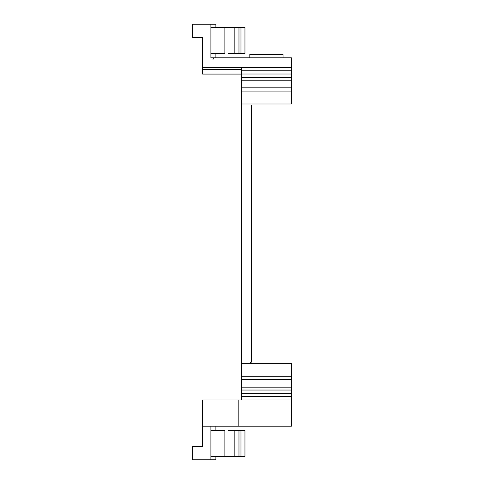 <?xml version="1.0" encoding="UTF-8"?>
<svg xmlns="http://www.w3.org/2000/svg" width="484" height="484" viewBox="0 0 484 484"><rect width="100%" height="100%" fill="white"/><g stroke="black" fill="none" stroke-linecap="round" stroke-linejoin="round"><path stroke-width="0.73" d="M228.224 53.464L234.849 53.464L234.849 27.527L210.909 27.527M241.504 74.076L202.596 74.076L202.596 37.498L192.62 37.498L192.62 24.2L210.909 24.2L210.909 57.784L210.909 53.464L224.872 53.464L224.872 27.527M210.909 24.2L215.894 24.2L215.894 27.527M215.894 53.464L215.894 57.784M212.936 59.732L213.523 57.784M238.975 27.527L238.975 53.464L244.958 53.464L244.958 27.527L234.849 27.527M238.975 53.464L234.849 53.464M240.971 53.464L240.971 27.527M291.38 87.81L241.504 87.81L241.504 104.006L291.38 104.006L291.38 67.427L202.596 67.427M241.504 87.81L241.504 77.337L291.38 77.337M291.38 74.022L241.504 74.022L241.504 77.337M241.504 74.022L241.504 70.755L291.38 70.755M241.504 67.427L241.504 70.755M210.909 57.784L291.38 57.784L291.38 67.427M283.067 57.784L283.067 54.462L249.817 54.462L249.817 57.784M202.596 426.216L238.176 426.216L238.176 399.947L202.596 399.947L202.596 446.502L192.62 446.502L192.62 459.8L210.909 459.8L210.909 426.216L210.909 430.536L224.872 430.536L224.872 456.472L234.849 456.472L234.849 430.536L228.224 430.536M210.909 456.472L224.872 456.472M210.909 459.8L215.894 459.8L215.894 456.472M215.894 430.536L215.894 426.216M240.971 430.536L240.971 456.472L244.958 456.472L244.958 430.536L234.849 430.536M238.975 430.536L238.975 456.472L234.849 456.472M240.971 456.472L238.975 456.472M238.176 399.947L291.38 399.947L291.38 426.216L238.176 426.216M241.504 399.947L241.504 390.037L291.38 390.037L291.38 399.947M241.504 390.037L241.504 379.565L291.38 379.565L291.38 390.037M291.38 379.565L291.38 363.369L241.504 363.369L241.504 104.006M241.504 379.565L241.504 363.369M251.474 105.288L251.474 362.086L249.254 363.369L251.057 362.328M241.504 91.083L291.38 91.083M291.38 80.211L241.504 80.211M202.596 69.642L241.504 69.642M241.504 393.353L291.38 393.353M241.504 387.164L291.38 387.164M241.504 376.292L291.38 376.292M241.504 396.62L291.38 396.62"/></g></svg>
